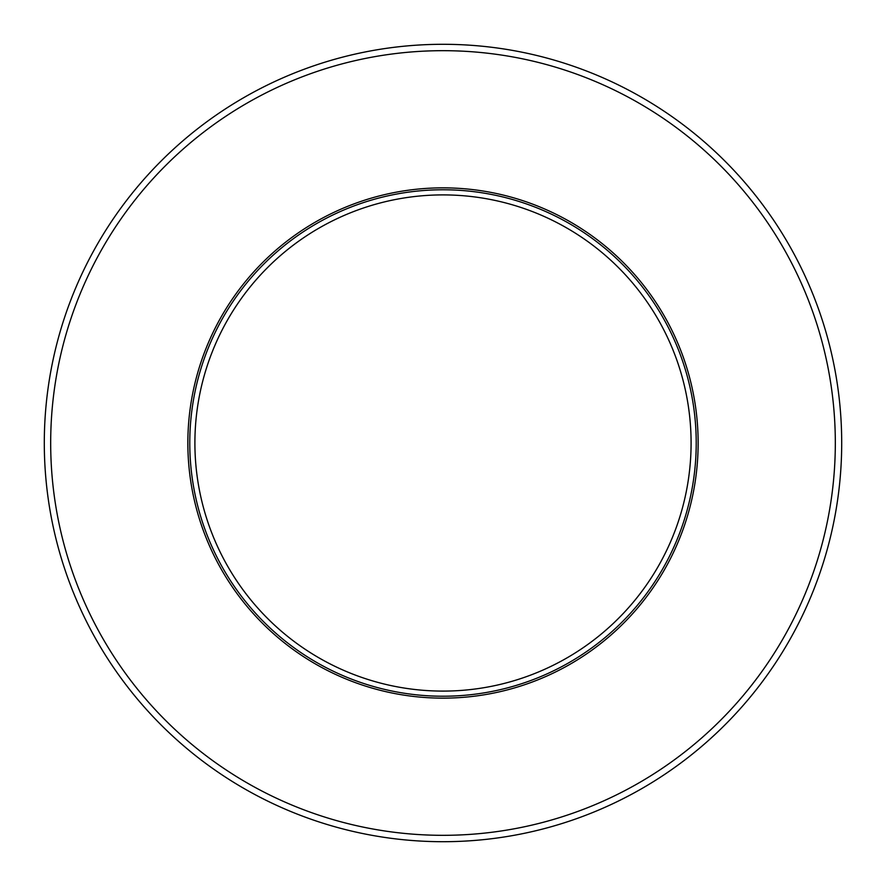 <?xml version="1.0" encoding="UTF-8"?>
<svg xmlns="http://www.w3.org/2000/svg" width="886" height="886" viewBox="0 0 886 886"><rect width="100%" height="100%" fill="white"/><g stroke="black" fill="none" stroke-linecap="round" stroke-linejoin="round"><path stroke-width="1.33" d="M691.091 443A248.091 248.091 0 0 0 318.949 228.145A248.091 248.091 0 0 0 318.949 657.855A248.091 248.091 0 0 0 691.091 443M696.219 443A253.219 253.219 0 0 0 316.391 223.704A253.219 253.219 0 0 0 316.391 662.296A253.219 253.219 0 0 0 696.219 443A253.219 253.219 0 0 0 316.391 223.704A253.219 253.219 0 0 0 316.391 662.296A253.219 253.219 0 0 0 696.219 443M698.135 443A255.135 255.135 0 0 0 315.427 222.043A255.135 255.135 0 0 0 315.427 663.957A255.135 255.135 0 0 0 698.135 443A255.135 255.135 0 0 0 315.427 222.043A255.135 255.135 0 0 0 315.427 663.957A255.135 255.135 0 0 0 698.135 443M835.321 443A392.321 392.321 0 0 0 246.84 103.241A392.321 392.321 0 0 0 246.84 782.759A392.321 392.321 0 0 0 835.321 443M841.7 443A398.7 398.7 0 0 0 243.65 97.715A398.7 398.7 0 0 0 243.65 788.285A398.7 398.7 0 0 0 841.7 443"/></g></svg>
